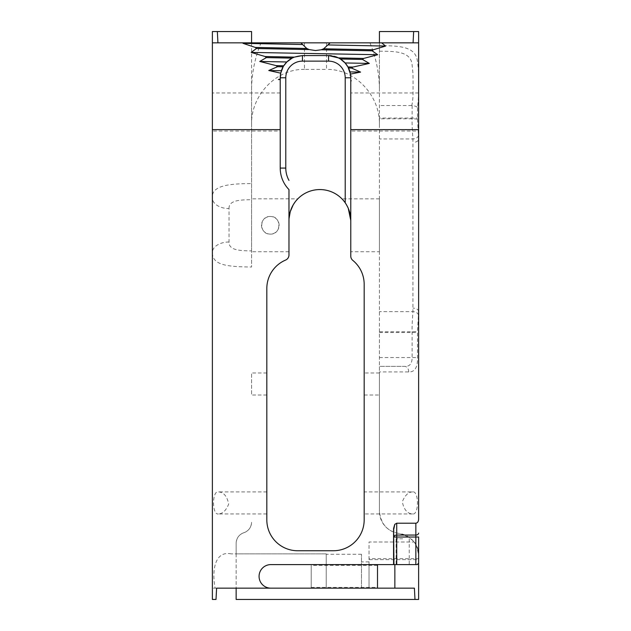 <?xml version="1.0" encoding="UTF-8"?>
<svg xmlns="http://www.w3.org/2000/svg" width="631" height="631" viewBox="0 0 631 631"><rect width="100%" height="100%" fill="white"/><g stroke="black" fill="none" stroke-linecap="round" stroke-linejoin="round"><path stroke-width="0.47" stroke-dasharray="3.15 2.37" d="M394.856 588.163L361.492 588.163L369.04 588.163L369.04 561.898L369.04 588.163L394.856 588.163L394.856 564.603L270.849 564.603A11.776 11.776 0 0 0 259.073 576.387A11.776 11.776 0 0 0 270.849 588.163M414.985 599.45L414.393 588.163L236.144 588.163L236.144 553.86L326.219 553.86L326.219 588.163L361.492 588.163L326.219 588.163L326.219 553.86L231.198 553.86L236.144 553.86L236.144 543.307L236.144 599.45L418.621 599.45L418.621 555.477A22.219 22.219 0 0 0 399.021 533.416C387.363 531.397 380.832 524.045 379.428 511.355A22.219 22.219 0 0 0 399.021 533.416C412.445 537.297 418.976 544.656 418.621 555.477L418.621 558.672L369.04 558.672L369.04 542.005L414.07 542.005C414.117 541.761 420.349 550.114 418.227 559.642L369.04 559.642L369.04 588.163L369.04 558.672M229.037 242.004A16.666 10.53 180 0 0 212.379 252.534C212.418 265.044 226.458 266.771 251.572 267.008L251.572 250.886C241.563 250.704 228.643 250.807 229.037 242.004L229.037 208.569A16.666 10.53 180 0 1 212.379 198.039L212.379 31.55L251.572 31.55L251.572 42.837L261.029 42.837C255.05 57.445 251.895 72.557 251.572 88.166L251.572 183.574C228.659 183.645 211.251 185.585 212.379 198.039L212.379 588.163L215.139 588.163C211.779 571.11 214.516 550.469 231.198 553.86M413.66 31.55L413.068 42.837L381.66 42.837M379.428 42.837L379.428 88.166C379.097 72.557 375.95 57.445 369.971 42.837L379.428 42.837L379.428 31.55L418.621 31.55L418.621 139.009L417.493 119.267L417.509 107.459C419.102 94.074 419.489 71.508 417.052 59.117C414.078 46.237 398.398 45.771 379.428 45.677L379.428 118.052L412.114 118.052L412.098 118.794C411.925 125.853 412.571 133.259 412.942 138.954L412.942 311.627C412.571 317.33 411.925 324.784 412.098 331.78L412.114 357.548C412.13 363.748 409.614 366.69 404.581 366.366L379.428 366.366L379.428 331.78L412.098 331.78A5.553 0.465 -1.2 0 0 417.493 331.314L418.621 311.572L418.621 139.009A5.553 3.415 0 0 1 413.068 142.432M326.519 42.837L304.481 42.837L304.481 69.371L326.519 69.371L326.519 42.837L330.21 42.837M283.942 42.837L304.481 42.837M216.607 588.163L212.379 588.163L212.379 599.45L216.015 599.45L216.607 588.163L215.139 588.163M279.131 225.291A8.818 8.818 0 0 0 270.313 216.472A8.818 8.818 0 0 0 261.494 225.291A8.818 8.818 0 0 0 270.313 234.109A8.818 8.818 0 0 0 279.131 225.291M243.858 532.73A11.106 11.106 0 0 0 236.144 543.307C236.467 538.046 239.039 534.52 243.858 532.73A11.106 11.106 0 0 0 251.572 522.152C251.28 527.358 248.709 530.884 243.858 532.73M304.481 69.371C275.463 68.874 250.838 96.038 251.572 124.449L251.572 267.008M379.428 88.166L379.428 124.449C380.091 95.936 355.608 68.929 326.519 69.371M379.428 124.449L379.428 511.355L379.428 371.919L408.738 371.919C414.827 372.164 417.746 367.368 417.509 357.548L417.493 331.314M350.773 80.871L350.773 256.091A5.553 5.553 0 0 0 352.816 260.398A30.864 30.864 0 0 1 364.174 284.313L364.174 519.897A30.864 30.864 0 0 1 333.31 550.753L297.69 550.753A30.864 30.864 0 0 1 266.826 519.897L266.826 288.47A30.864 30.864 0 0 1 285.598 260.075A5.553 5.553 0 0 0 288.974 254.971L288.974 189.6A30.864 30.864 0 0 1 280.227 168.075L280.227 79.932M344.944 202.409L341.947 198.836C342.16 198.923 351.017 207.717 350.773 220.456L350.773 251.745L350.773 220.456A30.895 30.895 0 0 0 319.87 189.56A30.895 30.895 0 0 0 288.974 220.456L288.974 251.745L289.037 218.578M270.313 216.472C258.955 215.912 258.931 234.653 270.313 234.109C281.678 234.661 281.702 215.928 270.313 216.472M369.04 559.642L369.04 542.005L414.07 542.005C415.648 542.589 417.17 547.077 418.621 555.477A22.219 22.219 180 0 1 418.227 559.642M412.611 491.904C408.328 492.07 404.897 495.367 402.31 501.803C403.919 509.659 407.35 513.705 412.611 513.949C419.039 515.448 419.071 490.468 412.611 491.904L364.174 491.904L364.174 513.949L364.174 491.904M418.621 537.02L418.621 563.191A1.412 1.412 0 0 1 417.209 564.603L394.856 564.603M350.773 77.794L350.773 80.61M350.773 131.051L350.773 92.962L350.773 131.051L418.621 131.051L418.621 92.962L418.621 131.051M212.379 131.051L212.379 92.962L212.379 131.051L280.227 131.051L280.227 92.962L280.227 131.051M402.688 564.603L396.126 564.603L402.688 564.603M393.941 564.603L393.941 528.526M364.174 395.022L364.174 372.976L364.174 395.022L379.428 395.022L379.428 372.976L379.428 395.022M266.826 395.022L266.826 372.976L266.826 395.022L251.572 395.022L251.572 372.976L251.572 395.022M266.826 513.949L266.826 491.904L266.826 513.949L218.389 513.949C222.672 513.784 226.103 510.487 228.69 504.059C227.081 496.203 223.65 492.148 218.389 491.912C211.961 490.413 211.929 515.393 218.389 513.949M280.227 79.585L280.227 77.794M379.428 251.745L379.428 198.836L379.428 251.745L350.773 251.745M417.493 119.267A5.553 0.465 1.2 0 0 412.098 118.794L379.428 118.794L379.428 118.052M379.428 118.794L379.428 331.78M408.738 371.919A5.553 4.157 90 0 0 404.581 366.366L379.428 366.366L379.428 371.919M251.572 42.837L251.572 124.449M412.611 513.949L364.174 513.949M346.293 204.444L345.804 203.663M293.17 204.917L297.8 198.836L289.022 198.836L288.974 220.424L289.022 198.836M229.037 208.569C228.572 199.814 241.468 199.877 251.572 199.696L251.572 183.574M251.572 250.886L251.572 199.696M377.504 588.163L377.504 564.603M377.504 565.36L377.504 587.406L377.504 565.36L311.193 565.36L311.193 587.406L311.193 565.36M326.219 588.163L326.219 554.247L326.219 588.163M361.492 588.163L361.492 554.247L361.492 588.163M379.428 51.174C394.698 51.356 409.921 51.135 411.996 63.755L412.989 73.646L413.068 84.775C412.982 94.902 413.273 98.846 411.775 105.543L412.114 105.558C414.835 105.874 416.634 106.505 417.509 107.459M411.775 105.543L379.428 105.543M418.471 135.389A5.553 3.557 -4.2 0 1 412.942 138.954L379.428 138.954M418.621 311.572A5.553 3.415 -0 0 0 413.068 308.149M402.688 538.787L396.126 538.787L402.688 538.787M418.471 315.192A5.553 3.557 4.2 0 0 412.942 311.627L379.428 311.627M331.48 55.765A22.219 22.219 0 0 1 334.13 56.285A22.219 22.219 0 0 0 331.48 55.765M347.949 66.957A22.219 22.219 0 0 1 348.501 68.014A22.219 22.219 0 0 0 347.949 66.957M350.284 73.188A22.219 22.219 0 0 1 350.457 74.087A22.219 22.219 0 0 0 350.284 73.188M319.909 55.575L326.732 55.575M280.953 72.163A22.219 22.219 0 0 1 281.379 70.743A22.219 22.219 0 0 0 280.953 72.163M283.13 66.815A22.219 22.219 0 0 1 283.753 65.782A22.219 22.219 0 0 0 283.13 66.815M294.283 57.129A22.219 22.219 0 0 1 302.446 55.575A22.219 22.219 0 0 0 294.283 57.129M217.34 31.55L217.932 42.837M288.974 189.6A30.864 30.864 0 0 1 280.227 168.075M412.114 105.558L412.114 118.052L417.509 118.052M379.428 332.529L417.509 332.529M379.428 357.548L417.509 357.548M379.428 372.976L364.174 372.976M266.826 372.976L251.572 372.976M266.826 491.904L218.389 491.904M289.022 198.797L251.572 198.836M288.974 251.745L251.572 251.745M379.428 198.836L341.947 198.836M418.621 92.962L350.773 92.962M311.193 587.406L377.504 587.406M361.492 554.247L326.219 554.247M369.04 561.898L361.492 561.898M280.227 92.962L212.379 92.962M396.126 538.787L396.126 564.603M409.243 538.787L409.243 564.603"/><path stroke-width="0.95" d="M414.393 588.163L216.607 588.163L326.219 588.163L236.144 588.163L236.144 599.45L414.985 599.45L414.393 588.163M348.249 208.23L350.773 220.456C350.82 214.288 348.967 208.396 345.212 202.788L345.212 77.794A16.666 16.666 0 0 0 328.554 61.128L302.446 61.128A16.666 16.666 0 0 0 285.788 77.794L280.227 77.794A22.219 22.219 0 0 1 280.716 73.18L280.227 79.585A86.147 0.552 0.9 0 1 278.358 79.545L280.227 79.585L280.227 129.639L212.379 129.639L212.379 31.55L251.572 31.55L251.572 42.837L217.932 42.837L369.971 42.837M328.065 44.943L385.573 46.071L381.66 42.837L379.428 42.837L379.428 31.55L413.66 31.55L413.068 42.837L330.21 42.837L323.64 48.784L373.229 49.794L372.148 50.811L377.654 54.731L363.677 58.431L362.486 59.448L369.332 63.416L352.95 67.06L351.562 68.077L360.593 72.1L350.457 74.087A22.219 22.219 0 0 1 350.773 77.794L350.457 74.087A22.219 22.219 0 0 1 350.773 77.794L350.773 256.091A5.553 5.553 0 0 0 352.816 260.398A30.864 30.864 0 0 1 364.174 284.313L364.174 519.897A30.864 30.864 0 0 1 333.31 550.753L297.69 550.753A30.864 30.864 0 0 1 266.826 519.897L266.826 288.47A30.864 30.864 0 0 1 285.598 260.075A5.553 5.553 0 0 0 288.974 254.971L288.974 189.6A30.864 30.864 0 0 1 280.227 168.075L280.227 129.639M261.029 42.837L283.942 42.837M414.985 599.45L418.621 599.45L418.621 558.672M418.621 311.572L418.621 519.289C418.448 521.656 417.517 522.965 415.845 523.209L396.718 523.209L394.754 524.361L393.57 528.526L393.57 564.603L270.849 564.603A11.776 11.776 0 0 0 259.073 576.387A11.776 11.776 0 0 0 270.849 588.163M302.525 44.533L243.014 43.334L255.326 47.435L306.808 48.492L300.853 42.837M243.014 43.334L243.59 42.837M372.148 50.811L321.195 49.786L323.64 48.784M321.195 49.786L315.5 50.543L309.214 49.581L256.431 48.508L255.326 47.435M306.808 48.492L309.214 49.581M212.379 129.639L212.379 599.45L216.015 599.45L216.607 588.163M413.66 31.55L418.621 31.55L418.621 519.289M350.773 80.61L351.27 80.784L350.773 80.61M415.845 564.603L415.845 537.02L418.621 537.02L418.621 563.191L417.209 564.603L393.57 564.603M393.57 528.526L393.941 564.603M393.941 528.526L394.754 524.361M418.621 533.092A2.776 1.964 -0 0 1 415.845 535.056L415.845 537.02L393.941 537.02A2.776 1.964 180 0 1 396.718 535.056L415.845 535.056L415.845 523.209M413.068 42.837L418.621 42.837M385.573 46.071L373.229 49.794M280.227 77.794A22.219 22.219 0 0 1 280.716 73.18L268.767 70.506L277.577 66.705L276.157 65.632L259.759 61.459L266.369 57.602L265.138 56.53L251.185 52.412L256.431 48.508M278.358 79.545L280.227 78.946M212.379 42.837L217.932 42.837L217.34 31.55M394.856 588.163L394.856 564.603M348.131 207.962L346.293 204.444M345.804 203.663L344.944 202.409M289.037 218.578L290.236 211.732L293.17 204.917M297.8 198.836C297.587 198.931 288.785 207.654 288.974 220.329A30.864 30.864 0 0 0 288.974 220.456A30.895 30.895 0 0 1 345.212 202.788M350.773 80.776A86.147 0.552 -179.1 0 1 351.27 80.784M265.138 56.53L294.283 57.129L302.446 55.575L328.554 55.575L338.484 57.918L363.677 58.431M362.486 59.448L340.401 58.998L338.484 57.918A22.219 22.219 0 0 1 347.949 66.957A79.38 0.552 -179 0 1 352.95 67.06M340.401 58.998L345.086 62.95L347.949 66.957L350.457 74.087M377.504 588.163L377.504 564.603M280.716 73.18L283.13 66.815A79.38 0.552 1 0 1 277.577 66.705M276.157 65.632A79.38 0.552 -179 0 0 283.753 65.782L283.13 66.815A22.219 22.219 0 0 0 281.379 70.743A86.147 0.552 0.9 0 1 268.767 70.506M283.753 65.782A22.219 22.219 0 0 1 294.283 57.129A22.219 22.219 0 0 0 283.753 65.782L286.837 61.98L292.098 58.131L266.369 57.602M294.283 57.129L292.098 58.131M286.837 61.98L259.759 61.459M377.654 54.731L251.185 52.412M345.086 62.95L369.332 63.416M351.562 68.077A79.38 0.552 1 0 0 348.501 68.014A22.219 22.219 0 0 1 350.284 73.188A22.219 22.219 0 0 0 348.501 68.014M349.976 71.902A86.147 0.552 -179.1 0 1 360.593 72.1M328.554 61.128L328.554 55.575A22.219 22.219 0 0 1 331.48 55.765A22.219 22.219 0 0 0 328.554 55.575L326.732 55.575M338.484 57.918A22.219 22.219 0 0 0 334.13 56.285A22.219 22.219 0 0 1 347.949 66.957M302.446 61.128L302.446 55.575L319.909 55.575M280.756 72.975A22.219 22.219 0 0 1 280.953 72.163A22.219 22.219 0 0 0 280.756 72.975M418.621 129.639L350.773 129.639M396.718 523.209L396.718 564.603M285.788 77.794L285.788 168.075A25.303 25.303 0 0 0 288.974 180.379M285.788 168.075L280.227 168.075M345.212 77.794L350.773 77.794M281.379 70.743A22.219 22.219 0 0 1 283.13 66.815"/></g></svg>
